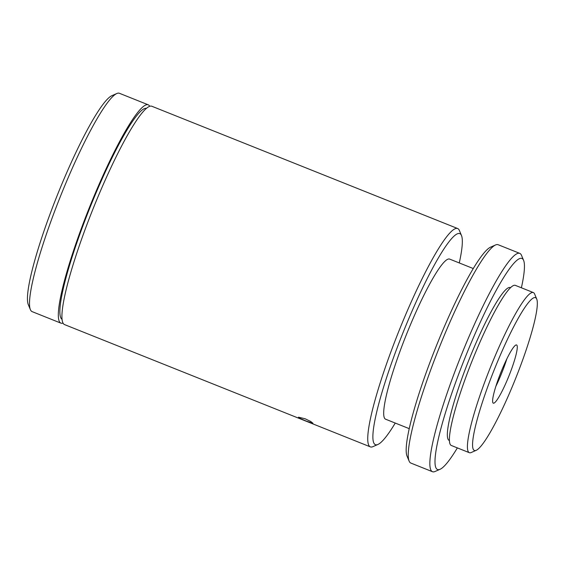 <?xml version="1.0" encoding="UTF-8"?>
<svg xmlns="http://www.w3.org/2000/svg" width="565" height="565" viewBox="0 0 565 565"><rect width="100%" height="100%" fill="white"/><g stroke="black" fill="none" stroke-linecap="round" stroke-linejoin="round"><path stroke-width="0.85" d="M306.484 421.2L312.925 423.242L310.736 421.497L305.107 418.764L298.468 417.189L300.75 418.743L306.484 421.2M521.389 287.783A113.65 15.947 111.8 0 0 523.6 260.359A113.65 15.947 111.8 0 0 469.734 346.288A113.65 15.947 111.8 0 0 440.057 469.289A113.65 15.947 111.8 0 0 457.368 447.897M440.057 469.289L435.085 471.478A117.569 16.498 -68.2 0 1 432.472 471.711A117.569 16.498 -68.2 0 1 465.786 344.24A117.569 16.498 -68.2 0 1 519.779 253.374A117.569 16.498 -68.2 0 1 521.509 255.345L523.6 260.359M409.124 461.097L407.033 456.082A113.65 15.947 -68.2 0 1 440.912 334.763A113.65 15.947 -68.2 0 1 490.575 247.159L495.547 244.963A117.569 16.498 111.8 0 0 444.175 335.596A117.569 16.498 111.8 0 0 409.124 461.097A117.569 16.498 111.8 0 0 410.854 463.067L432.472 471.711M519.779 253.374L498.161 244.73A117.569 16.498 111.8 0 0 495.547 244.963M459.274 262.951A113.65 15.947 111.8 0 0 461.485 235.52A113.65 15.947 111.8 0 0 407.619 321.45A113.65 15.947 111.8 0 0 377.943 444.45A113.65 15.947 111.8 0 0 395.253 423.058M377.943 444.45L372.971 446.64A117.569 16.498 -68.2 0 1 370.358 446.873A117.569 16.498 -68.2 0 1 403.671 319.402A117.569 16.498 -68.2 0 1 457.664 228.535A117.569 16.498 -68.2 0 1 459.394 230.506L461.485 235.52M512.187 386.884A82.299 11.547 111.8 0 0 536.715 299.033A82.299 11.547 111.8 0 0 497.716 361.254A82.299 11.547 111.8 0 0 476.217 450.319A82.299 11.547 111.8 0 0 512.187 386.884M476.217 450.319L471.252 452.516A86.219 12.098 -68.2 0 1 469.331 452.685A86.219 12.098 -68.2 0 1 493.768 359.206A86.219 12.098 -68.2 0 1 533.36 292.571A86.219 12.098 -68.2 0 1 534.624 294.019L536.715 299.033M30.39 309.655L28.299 304.641A113.65 15.947 -68.2 0 1 62.171 183.321A113.65 15.947 -68.2 0 1 111.835 95.711L116.807 93.522A117.569 16.498 111.8 0 0 65.434 184.148A117.569 16.498 111.8 0 0 30.39 309.655A117.569 16.498 111.8 0 0 32.12 311.626L60.942 323.152A117.569 16.498 111.8 0 0 63.047 323.109M149.739 106.291A117.569 16.498 111.8 0 0 148.242 104.815L119.42 93.289A117.569 16.498 111.8 0 0 116.807 93.522M473.272 268.545L449.627 259.088A86.219 12.098 111.8 0 0 410.035 325.723A86.219 12.098 111.8 0 0 385.605 419.202L409.244 428.658M457.664 228.535L151.844 106.255A117.569 16.498 111.8 0 0 97.858 197.114A117.569 16.498 111.8 0 0 64.544 324.593L370.358 446.873M146.448 108.346A113.65 15.947 111.8 0 0 94.602 196.288A113.65 15.947 111.8 0 0 62.072 319.352M148.242 104.815A117.569 16.498 111.8 0 0 94.256 195.674A117.569 16.498 111.8 0 0 60.942 323.152M510.541 287.67L510.287 287.564A82.299 11.547 111.8 0 0 472.495 351.169A82.299 11.547 111.8 0 0 449.175 440.403L449.429 440.502M533.36 292.571L515.344 285.367A86.219 12.098 111.8 0 0 475.751 352.002A86.219 12.098 111.8 0 0 451.322 445.481L469.331 452.685M502.193 369.185A31.35 4.4 111.8 0 0 493.309 403.177A31.35 4.4 111.8 0 0 507.702 378.953A31.35 4.4 111.8 0 0 516.587 344.961A31.35 4.4 111.8 0 0 502.193 369.185M495.858 386.347A31.35 4.4 111.8 0 0 500.498 376.071A31.35 4.4 111.8 0 0 506.833 358.909"/></g></svg>
